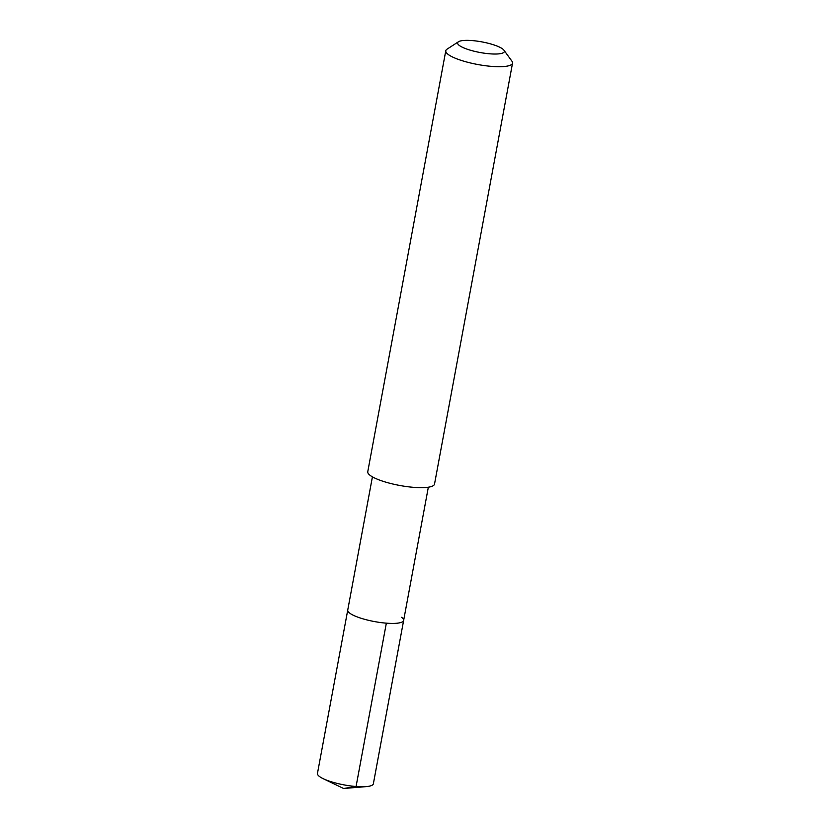 <?xml version="1.0" encoding="UTF-8"?>
<svg xmlns="http://www.w3.org/2000/svg" width="830" height="830" viewBox="0 0 830 830"><rect width="100%" height="100%" fill="white"/><g stroke="black" fill="none" stroke-linecap="round" stroke-linejoin="round"><path stroke-width="1.25" d="M372.421 476.856L317.465 773.415A28.428 6.443 10.5 0 0 319.55 776.548A28.428 6.443 10.5 0 0 323.171 778.654A28.428 6.443 10.5 0 0 366.155 786.622A28.428 6.443 10.5 0 0 373.365 783.769L403.639 620.425A28.428 6.443 -169.5 0 1 380.545 622.542A28.428 6.443 -169.5 0 1 349.824 613.204A28.428 6.443 -169.5 0 1 347.739 610.071A28.428 6.443 10.5 0 0 349.824 613.204A28.428 6.443 10.5 0 0 380.545 622.542A28.428 6.443 10.5 0 0 403.639 620.425A28.428 6.443 -169.5 0 0 401.554 617.292M445.783 50.765L367.763 471.72A33.947 7.698 10.5 0 0 370.253 475.466A33.947 7.698 10.5 0 0 406.939 486.619A33.947 7.698 10.5 0 0 434.515 484.098L512.535 63.132A33.947 7.698 -169.5 0 1 484.959 65.663A33.947 7.698 -169.5 0 1 448.273 54.51A33.947 7.698 -169.5 0 1 445.783 50.765A33.947 7.698 -169.5 0 1 447.028 49.178L458.482 41.749A23.759 5.385 -169.5 0 1 479.636 41.5A23.759 5.385 -169.5 0 1 502.586 48.908A23.759 5.385 -169.5 0 1 503.924 50.174A23.759 5.385 -169.5 0 1 487.698 53.618A23.759 5.385 -169.5 0 1 459.353 45.484A23.759 5.385 -169.5 0 1 458.482 41.749M503.924 50.174L511.944 61.202A33.947 7.698 -169.5 0 1 512.535 63.132M366.155 786.622L343.579 788.5L356.07 786.518L386.344 623.174M343.579 788.5L323.171 778.654M428.332 487.22L403.639 620.425"/></g></svg>
